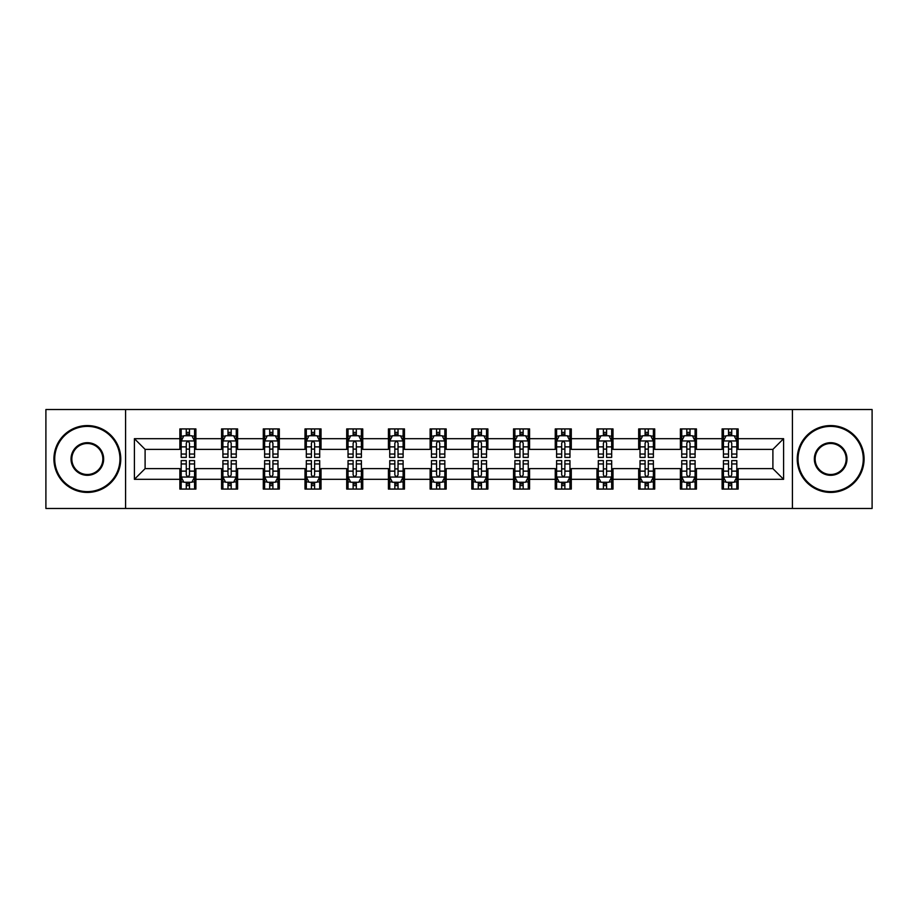 <?xml version="1.0" encoding="UTF-8"?>
<svg xmlns="http://www.w3.org/2000/svg" width="918" height="918" viewBox="0 0 918 918"><rect width="100%" height="100%" fill="white"/><g stroke="black" fill="none" stroke-linecap="round" stroke-linejoin="round"><path stroke-width="1.38" d="M792.418 508.469L872.1 508.469L872.1 409.531L792.418 409.531L792.418 508.469L125.582 508.469L125.582 409.531L45.9 409.531L45.9 508.469L125.582 508.469M792.418 409.531L125.582 409.531M738.141 438.678L738.141 428.924L722.099 428.924L722.099 438.678L696.429 438.678L696.429 428.924L680.387 428.924L680.387 438.678L654.718 438.678L654.718 428.924L638.676 428.924L638.676 438.678L613.006 438.678L613.006 428.924L596.964 428.924L596.964 438.678L571.294 438.678L571.294 428.924L555.252 428.924L555.252 438.678L529.583 438.678L529.583 428.924L513.541 428.924L513.541 438.678L487.883 438.678L487.883 428.924L471.829 428.924L471.829 438.678L446.171 438.678L446.171 428.924L430.117 428.924L430.117 438.678L404.459 438.678L404.459 428.924L388.417 428.924L388.417 438.678L362.748 438.678L362.748 428.924L346.706 428.924L346.706 438.678L321.036 438.678L321.036 428.924L304.994 428.924L304.994 438.678L279.324 438.678L279.324 428.924L263.282 428.924L263.282 438.678L237.613 438.678L237.613 428.924L221.571 428.924L221.571 438.678L195.901 438.678L195.901 428.924L179.859 428.924L179.859 438.678L134.407 438.678L134.407 479.322L145.101 468.628L179.859 468.628L179.859 489.076L195.901 489.076L195.901 468.628L221.571 468.628L221.571 489.076L237.613 489.076L237.613 468.628L263.282 468.628L263.282 489.076L279.324 489.076L279.324 468.628L304.994 468.628L304.994 489.076L321.036 489.076L321.036 468.628L346.706 468.628L346.706 489.076L362.748 489.076L362.748 468.628L388.417 468.628L388.417 489.076L404.459 489.076L404.459 468.628L430.117 468.628L430.117 489.076L446.171 489.076L446.171 468.628L471.829 468.628L471.829 489.076L487.883 489.076L487.883 468.628L513.541 468.628L513.541 489.076L529.583 489.076L529.583 468.628L555.252 468.628L555.252 489.076L571.294 489.076L571.294 468.628L596.964 468.628L596.964 489.076L613.006 489.076L613.006 468.628L638.676 468.628L638.676 489.076L654.718 489.076L654.718 468.628L680.387 468.628L680.387 489.076L696.429 489.076L696.429 468.628L722.099 468.628L722.099 489.076L738.141 489.076L738.141 468.628L772.899 468.628L772.899 449.372L738.141 449.372L738.141 438.678L783.593 438.678L783.593 479.322L738.141 479.322M722.099 479.322L696.429 479.322M680.387 479.322L654.718 479.322M638.676 479.322L613.006 479.322M596.964 479.322L571.294 479.322M555.252 479.322L529.583 479.322M513.541 479.322L487.883 479.322M471.829 479.322L446.171 479.322M430.117 479.322L404.459 479.322M388.417 479.322L362.748 479.322M346.706 479.322L321.036 479.322M304.994 479.322L279.324 479.322M263.282 479.322L237.613 479.322M221.571 479.322L195.901 479.322M179.859 479.322L134.407 479.322M722.099 438.678L722.099 449.372L696.429 449.372L696.429 438.678M680.387 438.678L680.387 449.372L654.718 449.372L654.718 438.678M638.676 438.678L638.676 449.372L613.006 449.372L613.006 438.678M596.964 438.678L596.964 449.372L571.294 449.372L571.294 438.678M555.252 438.678L555.252 449.372L529.583 449.372L529.583 438.678M513.541 438.678L513.541 449.372L487.883 449.372L487.883 438.678M471.829 438.678L471.829 449.372L446.171 449.372L446.171 438.678M430.117 438.678L430.117 449.372L404.459 449.372L404.459 438.678M388.417 438.678L388.417 449.372L362.748 449.372L362.748 438.678M346.706 438.678L346.706 449.372L321.036 449.372L321.036 438.678M304.994 438.678L304.994 449.372L279.324 449.372L279.324 438.678M263.282 438.678L263.282 449.372L237.613 449.372L237.613 438.678M221.571 438.678L221.571 449.372L195.901 449.372L195.901 438.678M179.859 438.678L179.859 449.372L145.101 449.372L134.407 438.678M145.101 449.372L145.101 468.628M783.593 479.322L772.899 468.628M772.899 449.372L783.593 438.678M179.859 435.602L181.19 435.602M186.274 435.602L189.487 435.602M194.559 435.602L195.901 435.602M179.859 449.109L181.19 449.109M186.274 449.109L189.487 449.109M194.559 449.109L195.901 449.109M179.859 468.891L181.19 468.891M186.274 468.891L189.487 468.891M194.559 468.891L195.901 468.891M179.859 482.398L181.19 482.398M186.274 482.398L189.487 482.398M194.559 482.398L195.901 482.398M221.571 468.891L222.902 468.891M227.985 468.891L231.198 468.891M236.27 468.891L237.613 468.891M221.571 482.398L222.902 482.398M227.985 482.398L231.198 482.398M236.27 482.398L237.613 482.398M221.571 435.602L222.902 435.602M227.985 435.602L231.198 435.602M236.27 435.602L237.613 435.602M221.571 449.109L222.902 449.109M227.985 449.109L231.198 449.109M236.27 449.109L237.613 449.109M263.282 468.891L264.613 468.891M269.697 468.891L272.91 468.891M277.982 468.891L279.324 468.891M263.282 482.398L264.613 482.398M269.697 482.398L272.91 482.398M277.982 482.398L279.324 482.398M263.282 435.602L264.613 435.602M269.697 435.602L272.91 435.602M277.982 435.602L279.324 435.602M263.282 449.109L264.613 449.109M269.697 449.109L272.91 449.109M277.982 449.109L279.324 449.109M304.994 468.891L306.325 468.891M311.409 468.891L314.61 468.891M319.694 468.891L321.036 468.891M304.994 482.398L306.325 482.398M311.409 482.398L314.61 482.398M319.694 482.398L321.036 482.398M304.994 435.602L306.325 435.602M311.409 435.602L314.61 435.602M319.694 435.602L321.036 435.602M304.994 449.109L306.325 449.109M311.409 449.109L314.61 449.109M319.694 449.109L321.036 449.109M346.706 468.891L348.037 468.891M353.12 468.891L356.322 468.891M361.405 468.891L362.748 468.891M346.706 482.398L348.037 482.398M353.12 482.398L356.322 482.398M361.405 482.398L362.748 482.398M346.706 435.602L348.037 435.602M353.12 435.602L356.322 435.602M361.405 435.602L362.748 435.602M346.706 449.109L348.037 449.109M353.12 449.109L356.322 449.109M361.405 449.109L362.748 449.109M388.417 468.891L389.748 468.891M394.832 468.891L398.033 468.891M403.117 468.891L404.459 468.891M388.417 482.398L389.748 482.398M394.832 482.398L398.033 482.398M403.117 482.398L404.459 482.398M388.417 435.602L389.748 435.602M394.832 435.602L398.033 435.602M403.117 435.602L404.459 435.602M388.417 449.109L389.748 449.109M394.832 449.109L398.033 449.109M403.117 449.109L404.459 449.109M430.117 468.891L431.46 468.891M436.543 468.891L439.745 468.891M444.828 468.891L446.171 468.891M430.117 482.398L431.46 482.398M436.543 482.398L439.745 482.398M444.828 482.398L446.171 482.398M430.117 435.602L431.46 435.602M436.543 435.602L439.745 435.602M444.828 435.602L446.171 435.602M430.117 449.109L431.46 449.109M436.543 449.109L439.745 449.109M444.828 449.109L446.171 449.109M471.829 468.891L473.172 468.891M478.255 468.891L481.457 468.891M486.54 468.891L487.883 468.891M471.829 482.398L473.172 482.398M478.255 482.398L481.457 482.398M486.54 482.398L487.883 482.398M471.829 435.602L473.172 435.602M478.255 435.602L481.457 435.602M486.54 435.602L487.883 435.602M471.829 449.109L473.172 449.109M478.255 449.109L481.457 449.109M486.54 449.109L487.883 449.109M513.541 468.891L514.883 468.891M519.967 468.891L523.168 468.891M528.252 468.891L529.583 468.891M513.541 482.398L514.883 482.398M519.967 482.398L523.168 482.398M528.252 482.398L529.583 482.398M513.541 435.602L514.883 435.602M519.967 435.602L523.168 435.602M528.252 435.602L529.583 435.602M513.541 449.109L514.883 449.109M519.967 449.109L523.168 449.109M528.252 449.109L529.583 449.109M555.252 468.891L556.595 468.891M561.678 468.891L564.88 468.891M569.963 468.891L571.294 468.891M555.252 482.398L556.595 482.398M561.678 482.398L564.88 482.398M569.963 482.398L571.294 482.398M555.252 435.602L556.595 435.602M561.678 435.602L564.88 435.602M569.963 435.602L571.294 435.602M555.252 449.109L556.595 449.109M561.678 449.109L564.88 449.109M569.963 449.109L571.294 449.109M596.964 468.891L598.306 468.891M603.39 468.891L606.591 468.891M611.675 468.891L613.006 468.891M596.964 482.398L598.306 482.398M603.39 482.398L606.591 482.398M611.675 482.398L613.006 482.398M596.964 435.602L598.306 435.602M603.39 435.602L606.591 435.602M611.675 435.602L613.006 435.602M596.964 449.109L598.306 449.109M603.39 449.109L606.591 449.109M611.675 449.109L613.006 449.109M638.676 468.891L640.018 468.891M645.09 468.891L648.303 468.891M653.386 468.891L654.718 468.891M638.676 482.398L640.018 482.398M645.09 482.398L648.303 482.398M653.386 482.398L654.718 482.398M638.676 435.602L640.018 435.602M645.09 435.602L648.303 435.602M653.386 435.602L654.718 435.602M638.676 449.109L640.018 449.109M645.09 449.109L648.303 449.109M653.386 449.109L654.718 449.109M680.387 468.891L681.73 468.891M686.802 468.891L690.015 468.891M695.098 468.891L696.429 468.891M680.387 482.398L681.73 482.398M686.802 482.398L690.015 482.398M695.098 482.398L696.429 482.398M680.387 435.602L681.73 435.602M686.802 435.602L690.015 435.602M695.098 435.602L696.429 435.602M680.387 449.109L681.73 449.109M686.802 449.109L690.015 449.109M695.098 449.109L696.429 449.109M722.099 468.891L723.441 468.891M728.513 468.891L731.726 468.891M736.81 468.891L738.141 468.891M722.099 482.398L723.441 482.398M728.513 482.398L731.726 482.398M736.81 482.398L738.141 482.398M722.099 435.602L723.441 435.602M728.513 435.602L731.726 435.602M736.81 435.602L738.141 435.602M722.099 449.109L723.441 449.109M728.513 449.109L731.726 449.109M736.81 449.109L738.141 449.109M189.487 432.401L186.274 432.401M194.559 454.043L189.487 454.043L189.487 457.394L194.559 457.394L194.559 441.088L191.885 435.74L183.864 435.74L181.19 441.088L181.19 457.394L186.274 457.394L186.274 454.043L181.19 454.043M181.19 441.088L181.19 428.924M194.559 441.088L194.559 428.924M186.274 435.74L186.274 428.924M189.487 428.924L189.487 435.74M189.487 454.043L189.487 443.096C188.419 441.03 187.341 441.03 186.274 443.096L186.274 454.043M186.274 485.599L189.487 485.599M181.19 463.957L186.274 463.957L186.274 460.606L181.19 460.606L181.19 476.912L183.864 482.26L191.885 482.26L194.559 476.912L194.559 460.606L189.487 460.606L189.487 463.957L194.559 463.957M194.559 476.912L194.559 489.076M181.19 476.912L181.19 489.076M189.487 482.26L189.487 489.076M186.274 489.076L186.274 482.26M186.274 463.957L186.274 474.904C187.341 476.97 188.408 476.97 189.487 474.904L189.487 463.957M87.348 426.377A32.623 32.623 0 0 0 54.724 459A32.623 32.623 0 0 0 87.348 491.623A32.623 32.623 0 0 0 119.96 459A32.623 32.623 0 0 0 87.348 426.377M87.348 492.427A33.427 33.427 0 0 1 53.921 459A33.427 33.427 0 0 1 87.348 425.573A33.427 33.427 0 0 1 120.763 459A33.427 33.427 0 0 1 87.348 492.427M87.348 442.694A16.306 16.306 0 0 1 103.654 459A16.306 16.306 0 0 1 87.348 475.306A16.306 16.306 0 0 1 71.03 459A16.306 16.306 0 0 1 87.348 442.694M87.348 474.503A15.503 15.503 0 0 0 102.85 459A15.503 15.503 0 0 0 87.348 443.497A15.503 15.503 0 0 0 71.834 459A15.503 15.503 0 0 0 87.348 474.503M830.652 426.377A32.623 32.623 0 0 0 798.04 459A32.623 32.623 0 0 0 830.652 491.623A32.623 32.623 0 0 0 863.276 459A32.623 32.623 0 0 0 830.652 426.377M830.652 492.427A33.427 33.427 0 0 1 797.237 459A33.427 33.427 0 0 1 830.652 425.573A33.427 33.427 0 0 1 864.079 459A33.427 33.427 0 0 1 830.652 492.427M830.652 442.694A16.306 16.306 0 0 1 846.97 459A16.306 16.306 0 0 1 830.652 475.306A16.306 16.306 0 0 1 814.346 459A16.306 16.306 0 0 1 830.652 442.694M830.652 474.503A15.503 15.503 0 0 0 846.166 459A15.503 15.503 0 0 0 830.652 443.497A15.503 15.503 0 0 0 815.15 459A15.503 15.503 0 0 0 830.652 474.503M231.198 432.401L227.985 432.401M236.27 454.043L231.198 454.043L231.198 457.394L236.27 457.394L236.27 441.088L233.597 435.74L225.576 435.74L222.902 441.088L222.902 457.394L227.985 457.394L227.985 454.043L222.902 454.043M222.902 441.088L222.902 428.924M236.27 441.088L236.27 428.924M227.985 435.74L227.985 428.924M231.198 428.924L231.198 435.74M231.198 454.043L231.198 443.096C230.12 441.03 229.052 441.03 227.985 443.096L227.985 454.043M272.91 432.401L269.697 432.401M277.982 454.043L272.91 454.043L272.91 457.394L277.982 457.394L277.982 441.088L275.308 435.74L267.287 435.74L264.613 441.088L264.613 457.394L269.697 457.394L269.697 454.043L264.613 454.043M264.613 441.088L264.613 428.924M277.982 441.088L277.982 428.924M269.697 435.74L269.697 428.924M272.91 428.924L272.91 435.74M272.91 454.043L272.91 443.096C271.831 441.03 270.764 441.03 269.697 443.096L269.697 454.043M227.985 485.599L231.198 485.599M222.902 463.957L227.985 463.957L227.985 460.606L222.902 460.606L222.902 476.912L225.576 482.26L233.597 482.26L236.27 476.912L236.27 460.606L231.198 460.606L231.198 463.957L236.27 463.957M236.27 476.912L236.27 489.076M222.902 476.912L222.902 489.076M231.198 482.26L231.198 489.076M227.985 489.076L227.985 482.26M227.985 463.957L227.985 474.904C229.052 476.97 230.12 476.97 231.198 474.904L231.198 463.957M269.697 485.599L272.91 485.599M264.613 463.957L269.697 463.957L269.697 460.606L264.613 460.606L264.613 476.912L267.287 482.26L275.308 482.26L277.982 476.912L277.982 460.606L272.91 460.606L272.91 463.957L277.982 463.957M277.982 476.912L277.982 489.076M264.613 476.912L264.613 489.076M272.91 482.26L272.91 489.076M269.697 489.076L269.697 482.26M269.697 463.957L269.697 474.904C270.764 476.97 271.831 476.97 272.91 474.904L272.91 463.957M314.61 432.401L311.409 432.401M319.694 454.043L314.61 454.043L314.61 457.394L319.694 457.394L319.694 441.088L317.02 435.74L308.999 435.74L306.325 441.088L306.325 457.394L311.409 457.394L311.409 454.043L306.325 454.043M306.325 441.088L306.325 428.924M319.694 441.088L319.694 428.924M311.409 435.74L311.409 428.924M314.61 428.924L314.61 435.74M314.61 454.043L314.61 443.096C313.543 441.03 312.476 441.03 311.409 443.096L311.409 454.043M356.322 432.401L353.12 432.401M361.405 454.043L356.322 454.043L356.322 457.394L361.405 457.394L361.405 441.088L358.731 435.74L350.71 435.74L348.037 441.088L348.037 457.394L353.12 457.394L353.12 454.043L348.037 454.043M348.037 441.088L348.037 428.924M361.405 441.088L361.405 428.924M353.12 435.74L353.12 428.924M356.322 428.924L356.322 435.74M356.322 454.043L356.322 443.096C355.255 441.03 354.187 441.03 353.12 443.096L353.12 454.043M398.033 432.401L394.832 432.401M403.117 454.043L398.033 454.043L398.033 457.394L403.117 457.394L403.117 441.088L400.443 435.74L392.422 435.74L389.748 441.088L389.748 457.394L394.832 457.394L394.832 454.043L389.748 454.043M389.748 441.088L389.748 428.924M403.117 441.088L403.117 428.924M394.832 435.74L394.832 428.924M398.033 428.924L398.033 435.74M398.033 454.043L398.033 443.096C396.966 441.03 395.899 441.03 394.832 443.096L394.832 454.043M311.409 485.599L314.61 485.599M306.325 463.957L311.409 463.957L311.409 460.606L306.325 460.606L306.325 476.912L308.999 482.26L317.02 482.26L319.694 476.912L319.694 460.606L314.61 460.606L314.61 463.957L319.694 463.957M319.694 476.912L319.694 489.076M306.325 476.912L306.325 489.076M314.61 482.26L314.61 489.076M311.409 489.076L311.409 482.26M311.409 463.957L311.409 474.904C312.476 476.97 313.543 476.97 314.61 474.904L314.61 463.957M353.12 485.599L356.322 485.599M348.037 463.957L353.12 463.957L353.12 460.606L348.037 460.606L348.037 476.912L350.71 482.26L358.731 482.26L361.405 476.912L361.405 460.606L356.322 460.606L356.322 463.957L361.405 463.957M361.405 476.912L361.405 489.076M348.037 476.912L348.037 489.076M356.322 482.26L356.322 489.076M353.12 489.076L353.12 482.26M353.12 463.957L353.12 474.904C354.187 476.97 355.255 476.97 356.322 474.904L356.322 463.957M394.832 485.599L398.033 485.599M389.748 463.957L394.832 463.957L394.832 460.606L389.748 460.606L389.748 476.912L392.422 482.26L400.443 482.26L403.117 476.912L403.117 460.606L398.033 460.606L398.033 463.957L403.117 463.957M403.117 476.912L403.117 489.076M389.748 476.912L389.748 489.076M398.033 482.26L398.033 489.076M394.832 489.076L394.832 482.26M394.832 463.957L394.832 474.904C395.899 476.97 396.966 476.97 398.033 474.904L398.033 463.957M439.745 432.401L436.543 432.401M444.828 454.043L439.745 454.043L439.745 457.394L444.828 457.394L444.828 441.088L442.155 435.74L434.134 435.74L431.46 441.088L431.46 457.394L436.543 457.394L436.543 454.043L431.46 454.043M431.46 441.088L431.46 428.924M444.828 441.088L444.828 428.924M436.543 435.74L436.543 428.924M439.745 428.924L439.745 435.74M439.745 454.043L439.745 443.096C438.678 441.03 437.611 441.03 436.543 443.096L436.543 454.043M436.543 485.599L439.745 485.599M431.46 463.957L436.543 463.957L436.543 460.606L431.46 460.606L431.46 476.912L434.134 482.26L442.155 482.26L444.828 476.912L444.828 460.606L439.745 460.606L439.745 463.957L444.828 463.957M444.828 476.912L444.828 489.076M431.46 476.912L431.46 489.076M439.745 482.26L439.745 489.076M436.543 489.076L436.543 482.26M436.543 463.957L436.543 474.904C437.611 476.97 438.678 476.97 439.745 474.904L439.745 463.957M481.457 432.401L478.255 432.401M486.54 454.043L481.457 454.043L481.457 457.394L486.54 457.394L486.54 441.088L483.866 435.74L475.845 435.74L473.172 441.088L473.172 457.394L478.255 457.394L478.255 454.043L473.172 454.043M473.172 441.088L473.172 428.924M486.54 441.088L486.54 428.924M478.255 435.74L478.255 428.924M481.457 428.924L481.457 435.74M481.457 454.043L481.457 443.096C480.389 441.03 479.322 441.03 478.255 443.096L478.255 454.043M478.255 485.599L481.457 485.599M473.172 463.957L478.255 463.957L478.255 460.606L473.172 460.606L473.172 476.912L475.845 482.26L483.866 482.26L486.54 476.912L486.54 460.606L481.457 460.606L481.457 463.957L486.54 463.957M486.54 476.912L486.54 489.076M473.172 476.912L473.172 489.076M481.457 482.26L481.457 489.076M478.255 489.076L478.255 482.26M478.255 463.957L478.255 474.904C479.322 476.97 480.389 476.97 481.457 474.904L481.457 463.957M523.168 432.401L519.967 432.401M528.252 454.043L523.168 454.043L523.168 457.394L528.252 457.394L528.252 441.088L525.578 435.74L517.557 435.74L514.883 441.088L514.883 457.394L519.967 457.394L519.967 454.043L514.883 454.043M514.883 441.088L514.883 428.924M528.252 441.088L528.252 428.924M519.967 435.74L519.967 428.924M523.168 428.924L523.168 435.74M523.168 454.043L523.168 443.096C522.101 441.03 521.034 441.03 519.967 443.096L519.967 454.043M519.967 485.599L523.168 485.599M514.883 463.957L519.967 463.957L519.967 460.606L514.883 460.606L514.883 476.912L517.557 482.26L525.578 482.26L528.252 476.912L528.252 460.606L523.168 460.606L523.168 463.957L528.252 463.957M528.252 476.912L528.252 489.076M514.883 476.912L514.883 489.076M523.168 482.26L523.168 489.076M519.967 489.076L519.967 482.26M519.967 463.957L519.967 474.904C521.034 476.97 522.101 476.97 523.168 474.904L523.168 463.957M564.88 432.401L561.678 432.401M569.963 454.043L564.88 454.043L564.88 457.394L569.963 457.394L569.963 441.088L567.29 435.74L559.269 435.74L556.595 441.088L556.595 457.394L561.678 457.394L561.678 454.043L556.595 454.043M556.595 441.088L556.595 428.924M569.963 441.088L569.963 428.924M561.678 435.74L561.678 428.924M564.88 428.924L564.88 435.74M564.88 454.043L564.88 443.096C563.813 441.03 562.745 441.03 561.678 443.096L561.678 454.043M561.678 485.599L564.88 485.599M556.595 463.957L561.678 463.957L561.678 460.606L556.595 460.606L556.595 476.912L559.269 482.26L567.29 482.26L569.963 476.912L569.963 460.606L564.88 460.606L564.88 463.957L569.963 463.957M569.963 476.912L569.963 489.076M556.595 476.912L556.595 489.076M564.88 482.26L564.88 489.076M561.678 489.076L561.678 482.26M561.678 463.957L561.678 474.904C562.745 476.97 563.813 476.97 564.88 474.904L564.88 463.957M606.591 432.401L603.39 432.401M611.675 454.043L606.591 454.043L606.591 457.394L611.675 457.394L611.675 441.088L609.001 435.74L600.98 435.74L598.306 441.088L598.306 457.394L603.39 457.394L603.39 454.043L598.306 454.043M598.306 441.088L598.306 428.924M611.675 441.088L611.675 428.924M603.39 435.74L603.39 428.924M606.591 428.924L606.591 435.74M606.591 454.043L606.591 443.096C605.524 441.03 604.457 441.03 603.39 443.096L603.39 454.043M603.39 485.599L606.591 485.599M598.306 463.957L603.39 463.957L603.39 460.606L598.306 460.606L598.306 476.912L600.98 482.26L609.001 482.26L611.675 476.912L611.675 460.606L606.591 460.606L606.591 463.957L611.675 463.957M611.675 476.912L611.675 489.076M598.306 476.912L598.306 489.076M606.591 482.26L606.591 489.076M603.39 489.076L603.39 482.26M603.39 463.957L603.39 474.904C604.457 476.97 605.524 476.97 606.591 474.904L606.591 463.957M648.303 432.401L645.09 432.401M653.386 454.043L648.303 454.043L648.303 457.394L653.386 457.394L653.386 441.088L650.713 435.74L642.692 435.74L640.018 441.088L640.018 457.394L645.09 457.394L645.09 454.043L640.018 454.043M640.018 441.088L640.018 428.924M653.386 441.088L653.386 428.924M645.09 435.74L645.09 428.924M648.303 428.924L648.303 435.74M648.303 454.043L648.303 443.096C647.236 441.03 646.169 441.03 645.09 443.096L645.09 454.043M645.09 485.599L648.303 485.599M640.018 463.957L645.09 463.957L645.09 460.606L640.018 460.606L640.018 476.912L642.692 482.26L650.713 482.26L653.386 476.912L653.386 460.606L648.303 460.606L648.303 463.957L653.386 463.957M653.386 476.912L653.386 489.076M640.018 476.912L640.018 489.076M648.303 482.26L648.303 489.076M645.09 489.076L645.09 482.26M645.09 463.957L645.09 474.904C646.169 476.97 647.236 476.97 648.303 474.904L648.303 463.957M690.015 432.401L686.802 432.401M695.098 454.043L690.015 454.043L690.015 457.394L695.098 457.394L695.098 441.088L692.424 435.74L684.403 435.74L681.73 441.088L681.73 457.394L686.802 457.394L686.802 454.043L681.73 454.043M681.73 441.088L681.73 428.924M695.098 441.088L695.098 428.924M686.802 435.74L686.802 428.924M690.015 428.924L690.015 435.74M690.015 454.043L690.015 443.096C688.948 441.03 687.88 441.03 686.802 443.096L686.802 454.043M686.802 485.599L690.015 485.599M681.73 463.957L686.802 463.957L686.802 460.606L681.73 460.606L681.73 476.912L684.403 482.26L692.424 482.26L695.098 476.912L695.098 460.606L690.015 460.606L690.015 463.957L695.098 463.957M695.098 476.912L695.098 489.076M681.73 476.912L681.73 489.076M690.015 482.26L690.015 489.076M686.802 489.076L686.802 482.26M686.802 463.957L686.802 474.904C687.88 476.97 688.948 476.97 690.015 474.904L690.015 463.957M731.726 432.401L728.513 432.401M736.81 454.043L731.726 454.043L731.726 457.394L736.81 457.394L736.81 441.088L734.136 435.74L726.115 435.74L723.441 441.088L723.441 457.394L728.513 457.394L728.513 454.043L723.441 454.043M723.441 441.088L723.441 428.924M736.81 441.088L736.81 428.924M728.513 435.74L728.513 428.924M731.726 428.924L731.726 435.74M731.726 454.043L731.726 443.096C730.659 441.03 729.592 441.03 728.513 443.096L728.513 454.043M728.513 485.599L731.726 485.599M723.441 463.957L728.513 463.957L728.513 460.606L723.441 460.606L723.441 476.912L726.115 482.26L734.136 482.26L736.81 476.912L736.81 460.606L731.726 460.606L731.726 463.957L736.81 463.957M736.81 476.912L736.81 489.076M723.441 476.912L723.441 489.076M731.726 482.26L731.726 489.076M728.513 489.076L728.513 482.26M728.513 463.957L728.513 474.904C729.58 476.97 730.659 476.97 731.726 474.904L731.726 463.957M194.501 440.95L181.259 440.95M181.19 436.061L183.703 436.061M192.046 436.061L194.559 436.061M186.274 446.871L181.19 446.871M194.559 446.871L189.487 446.871M189.487 434.099L186.274 434.099M181.259 477.05L194.501 477.05M194.559 481.939L192.046 481.939M183.703 481.939L181.19 481.939M189.487 471.129L194.559 471.129M181.19 471.129L186.274 471.129M186.274 483.901L189.487 483.901M236.201 440.95L222.971 440.95M222.902 436.061L225.415 436.061M233.757 436.061L236.27 436.061M227.985 446.871L222.902 446.871M236.27 446.871L231.198 446.871M231.198 434.099L227.985 434.099M277.913 440.95L264.682 440.95M264.613 436.061L267.127 436.061M275.469 436.061L277.982 436.061M269.697 446.871L264.613 446.871M277.982 446.871L272.91 446.871M272.91 434.099L269.697 434.099M222.971 477.05L236.201 477.05M236.27 481.939L233.757 481.939M225.415 481.939L222.902 481.939M231.198 471.129L236.27 471.129M222.902 471.129L227.985 471.129M227.985 483.901L231.198 483.901M264.682 477.05L277.913 477.05M277.982 481.939L275.469 481.939M267.127 481.939L264.613 481.939M272.91 471.129L277.982 471.129M264.613 471.129L269.697 471.129M269.697 483.901L272.91 483.901M319.625 440.95L306.394 440.95M306.325 436.061L308.838 436.061M317.18 436.061L319.694 436.061M311.409 446.871L306.325 446.871M319.694 446.871L314.61 446.871M314.61 434.099L311.409 434.099M361.336 440.95L348.106 440.95M348.037 436.061L350.55 436.061M358.892 436.061L361.405 436.061M353.12 446.871L348.037 446.871M361.405 446.871L356.322 446.871M356.322 434.099L353.12 434.099M403.048 440.95L389.817 440.95M389.748 436.061L392.261 436.061M400.604 436.061L403.117 436.061M394.832 446.871L389.748 446.871M403.117 446.871L398.033 446.871M398.033 434.099L394.832 434.099M306.394 477.05L319.625 477.05M319.694 481.939L317.18 481.939M308.838 481.939L306.325 481.939M314.61 471.129L319.694 471.129M306.325 471.129L311.409 471.129M311.409 483.901L314.61 483.901M348.106 477.05L361.336 477.05M361.405 481.939L358.892 481.939M350.55 481.939L348.037 481.939M356.322 471.129L361.405 471.129M348.037 471.129L353.12 471.129M353.12 483.901L356.322 483.901M389.817 477.05L403.048 477.05M403.117 481.939L400.604 481.939M392.261 481.939L389.748 481.939M398.033 471.129L403.117 471.129M389.748 471.129L394.832 471.129M394.832 483.901L398.033 483.901M444.76 440.95L431.529 440.95M431.46 436.061L433.973 436.061M442.315 436.061L444.828 436.061M436.543 446.871L431.46 446.871M444.828 446.871L439.745 446.871M439.745 434.099L436.543 434.099M431.529 477.05L444.76 477.05M444.828 481.939L442.315 481.939M433.973 481.939L431.46 481.939M439.745 471.129L444.828 471.129M431.46 471.129L436.543 471.129M436.543 483.901L439.745 483.901M486.471 440.95L473.24 440.95M473.172 436.061L475.685 436.061M484.027 436.061L486.54 436.061M478.255 446.871L473.172 446.871M486.54 446.871L481.457 446.871M481.457 434.099L478.255 434.099M473.24 477.05L486.471 477.05M486.54 481.939L484.027 481.939M475.685 481.939L473.172 481.939M481.457 471.129L486.54 471.129M473.172 471.129L478.255 471.129M478.255 483.901L481.457 483.901M528.183 440.95L514.952 440.95M514.883 436.061L517.396 436.061M525.739 436.061L528.252 436.061M519.967 446.871L514.883 446.871M528.252 446.871L523.168 446.871M523.168 434.099L519.967 434.099M514.952 477.05L528.183 477.05M528.252 481.939L525.739 481.939M517.396 481.939L514.883 481.939M523.168 471.129L528.252 471.129M514.883 471.129L519.967 471.129M519.967 483.901L523.168 483.901M569.894 440.95L556.664 440.95M556.595 436.061L559.108 436.061M567.45 436.061L569.963 436.061M561.678 446.871L556.595 446.871M569.963 446.871L564.88 446.871M564.88 434.099L561.678 434.099M556.664 477.05L569.894 477.05M569.963 481.939L567.45 481.939M559.108 481.939L556.595 481.939M564.88 471.129L569.963 471.129M556.595 471.129L561.678 471.129M561.678 483.901L564.88 483.901M611.606 440.95L598.375 440.95M598.306 436.061L600.82 436.061M609.162 436.061L611.675 436.061M603.39 446.871L598.306 446.871M611.675 446.871L606.591 446.871M606.591 434.099L603.39 434.099M598.375 477.05L611.606 477.05M611.675 481.939L609.162 481.939M600.82 481.939L598.306 481.939M606.591 471.129L611.675 471.129M598.306 471.129L603.39 471.129M603.39 483.901L606.591 483.901M653.318 440.95L640.087 440.95M640.018 436.061L642.531 436.061M650.873 436.061L653.386 436.061M645.09 446.871L640.018 446.871M653.386 446.871L648.303 446.871M648.303 434.099L645.09 434.099M640.087 477.05L653.318 477.05M653.386 481.939L650.873 481.939M642.531 481.939L640.018 481.939M648.303 471.129L653.386 471.129M640.018 471.129L645.09 471.129M645.09 483.901L648.303 483.901M695.029 440.95L681.799 440.95M681.73 436.061L684.243 436.061M692.585 436.061L695.098 436.061M686.802 446.871L681.73 446.871M695.098 446.871L690.015 446.871M690.015 434.099L686.802 434.099M681.799 477.05L695.029 477.05M695.098 481.939L692.585 481.939M684.243 481.939L681.73 481.939M690.015 471.129L695.098 471.129M681.73 471.129L686.802 471.129M686.802 483.901L690.015 483.901M736.741 440.95L723.499 440.95M723.441 436.061L725.954 436.061M734.297 436.061L736.81 436.061M728.513 446.871L723.441 446.871M736.81 446.871L731.726 446.871M731.726 434.099L728.513 434.099M723.499 477.05L736.741 477.05M736.81 481.939L734.297 481.939M725.954 481.939L723.441 481.939M731.726 471.129L736.81 471.129M723.441 471.129L728.513 471.129M728.513 483.901L731.726 483.901"/></g></svg>
